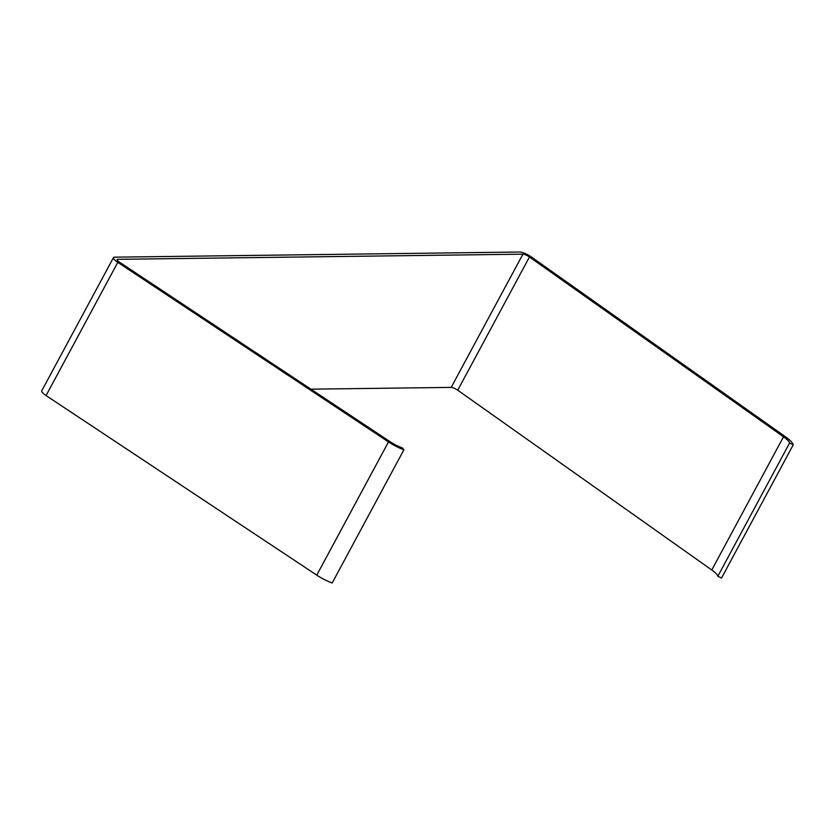 <?xml version="1.0" encoding="UTF-8"?>
<svg xmlns="http://www.w3.org/2000/svg" width="835" height="835" viewBox="0 0 835 835"><rect width="100%" height="100%" fill="white"/><g stroke="black" fill="none" stroke-linecap="round" stroke-linejoin="round"><path stroke-width="1.25" d="M711.785 569.992L783.522 436.778A15.604 3.799 -151.7 0 1 789.566 443.051L717.829 576.275A15.604 3.799 28.3 0 0 711.785 569.992L457.726 390.206A5.198 1.263 28.3 0 0 451.182 387.388L310.933 389.173M451.182 387.388L522.919 254.174A5.198 1.263 -151.7 0 1 529.463 256.992L783.522 436.778L785.599 436.872L531.54 257.086A9.362 2.275 -151.7 0 0 519.756 252.013L114.614 257.17A9.362 2.275 -151.7 0 0 113.476 257.598L41.75 390.811A9.362 2.275 28.3 0 0 46.071 395.56L316.768 575.138A19.758 4.812 28.3 0 0 332.184 582.987L403.91 449.773A19.758 4.812 -151.7 0 1 388.494 441.924L117.798 262.347A9.362 2.275 -151.7 0 1 113.476 257.598M522.919 254.174L117.766 259.33A5.198 1.263 -151.7 0 0 117.14 259.57A5.198 1.263 -151.7 0 0 119.541 262.211L390.237 441.788L388.494 441.924L316.768 575.138M789.566 443.051L793.25 444.815L721.523 578.039L717.829 576.275M785.599 436.872A19.758 4.812 -151.7 0 1 793.25 444.815M390.237 441.788A15.604 3.799 -151.7 0 0 402.407 447.977L403.91 449.773M457.726 390.206L529.463 256.992L531.54 257.086M119.541 262.211L117.798 262.347L46.071 395.56M117.286 260.228L117.766 259.33"/></g></svg>
